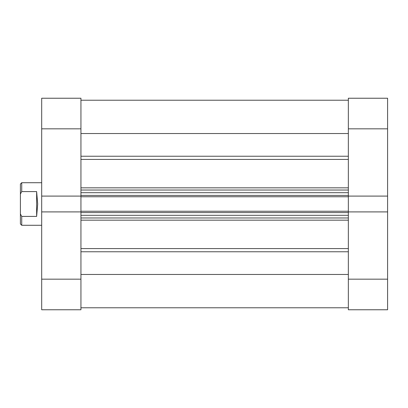 <?xml version="1.0" encoding="UTF-8"?>
<svg xmlns="http://www.w3.org/2000/svg" width="408" height="408" viewBox="0 0 408 408"><rect width="100%" height="100%" fill="white"/><g stroke="black" fill="none" stroke-linecap="round" stroke-linejoin="round"><path stroke-width="0.61" d="M387.6 279.169L387.6 309.769L348.35 309.769L348.35 279.169L387.6 279.169L387.6 196.095L348.35 196.095L348.35 98.231L387.6 98.231L387.6 128.831L348.35 128.831M387.6 196.095L387.6 128.831M348.35 279.169L348.35 211.905L387.6 211.905M41.687 128.831L41.687 98.231L80.937 98.231L80.937 128.831L41.687 128.831L41.687 211.905L80.937 211.905L80.937 309.769L41.687 309.769L41.687 279.169L80.937 279.169M41.687 211.905L41.687 279.169M80.937 128.831L80.937 196.095L41.687 196.095M41.687 182.713L21.731 182.713L21.731 191.592L36.633 191.592L37.694 204L36.633 216.408L21.731 216.408L21.731 225.287L41.687 225.287M21.731 225.287L20.4 223.956L20.4 184.044L21.731 182.713M21.731 216.408L20.4 213.955M20.4 194.045L21.731 191.592M36.633 216.408L36.633 191.592M80.937 211.905L80.937 196.095M348.35 196.095L348.35 196.748L80.937 196.748M80.937 211.252L348.35 211.252L348.35 196.748M348.35 211.252L348.35 211.905M80.937 133.544L348.35 133.544M80.937 274.457L348.35 274.457M348.35 100.225L80.937 100.225M348.35 217.969L80.937 217.969M80.937 190.031L348.35 190.031M80.937 156.239L348.35 156.239M80.937 248.589L348.35 248.589M80.937 187.838L348.35 187.838M348.35 159.411L80.937 159.411M348.35 220.162L80.937 220.162M348.35 251.761L80.937 251.761M348.35 212.583L80.937 212.583M80.937 215.307L348.35 215.307M80.937 195.417L348.35 195.417M348.35 192.693L80.937 192.693M80.937 307.775L348.35 307.775"/></g></svg>
